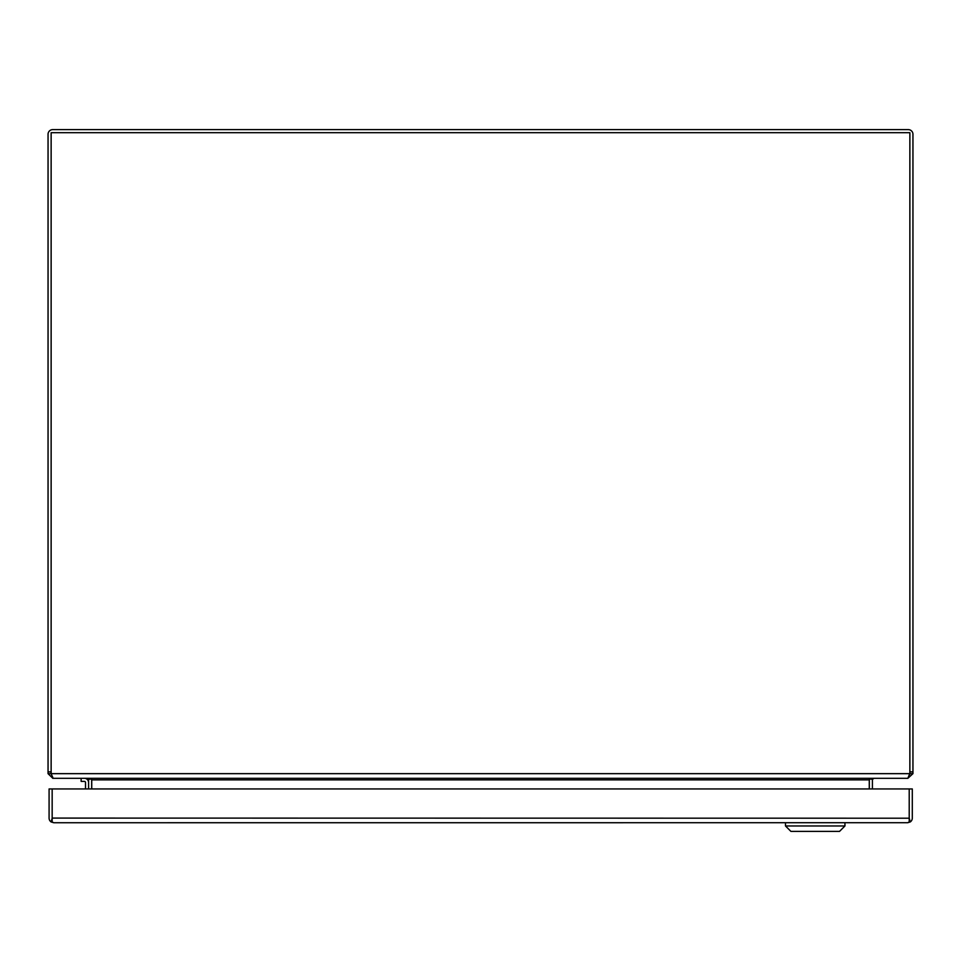 <?xml version="1.0" encoding="UTF-8"?>
<svg xmlns="http://www.w3.org/2000/svg" width="961" height="961" viewBox="0 0 961 961"><rect width="100%" height="100%" fill="white"/><g stroke="black" fill="none" stroke-linecap="round" stroke-linejoin="round"><path stroke-width="1.44" d="M81.132 778.302L81.132 781.377L84.376 781.377A1.141 1.141 0 0 1 85.517 782.518L85.517 788.945M84.376 781.377A1.141 1.141 0 0 1 85.517 782.518M88.592 782.518A4.216 4.216 0 0 0 84.376 778.302M51.137 134.276L51.137 771.875L48.05 771.875L48.05 134.276A4.649 4.649 0 0 1 52.699 129.627L908.301 129.627A4.649 4.649 0 0 1 912.95 134.276L912.95 771.875L909.863 771.875L909.863 134.276M48.05 771.875L48.05 773.653L51.137 773.641L51.137 771.875M912.95 771.875L912.95 773.653L909.863 773.653L909.863 771.875M51.137 773.653L53.131 778.302L907.869 778.302L912.95 773.653M909.863 773.653L909.599 774.53L909.707 773.641A10.163 10.163 0 0 0 909.875 771.815L909.875 132.702L51.137 132.702L51.137 771.815A10.163 10.163 0 0 0 51.293 773.653L909.707 773.653L907.869 778.302M52.699 778.17L48.05 773.653M52.699 778.302L53.984 778.302M91.655 779.431A4.649 4.649 0 0 1 91.679 779.864L91.679 788.945M869.333 788.945L869.333 779.864A4.649 4.649 0 0 1 869.345 779.431M870.342 778.927L872.456 779.467A1.574 1.574 0 0 0 872.408 779.864L872.408 788.945M872.456 779.467L873.969 778.29M87.031 778.302L88.544 779.467L90.658 778.927M88.592 788.945L88.592 779.864A1.574 1.574 0 0 0 88.544 779.467M52.158 805.09A10.751 10.751 0 0 1 52.158 804.477M909.214 818.207L52.158 818.087L52.158 788.945L52.158 821.967L53.708 822.724L51.173 821.967L52.158 818.207M53.72 822.724L53.72 822.724A4.649 4.649 0 0 0 53.732 822.736L907.664 822.724A4.649 4.649 0 0 0 907.664 822.724L910.211 821.967A4.649 4.649 0 0 0 912.301 818.087L912.301 788.945L909.214 788.945L909.214 818.087L909.214 788.945L49.083 788.945L49.083 818.087A4.649 4.649 0 0 0 51.173 821.967M907.664 822.724L909.214 821.967L909.214 818.087L910.211 821.967M844.947 822.724L844.947 825.967L839.542 831.373L790.891 831.373L785.485 825.967L844.947 825.967M785.485 822.724L785.485 825.967M869.273 788.945L869.273 779.467L872.9 778.302M88.1 778.302L91.727 779.467L91.727 788.945M869.273 779.864L91.727 779.864"/></g></svg>
